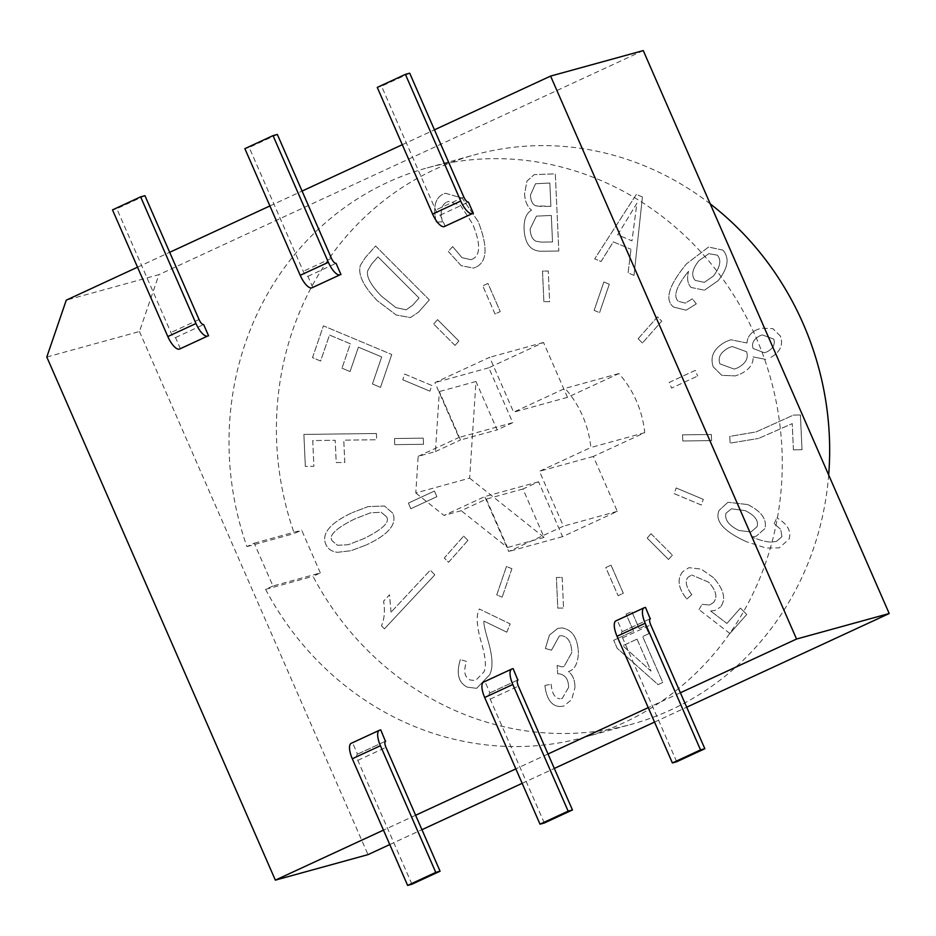 <?xml version="1.0" encoding="UTF-8"?>
<svg xmlns="http://www.w3.org/2000/svg" width="936" height="936" viewBox="0 0 936 936"><rect width="100%" height="100%" fill="white"/><g stroke="black" fill="none" stroke-linecap="round" stroke-linejoin="round"><path stroke-width="0.7" stroke-dasharray="4.68 3.51" d="M180.437 348.847L175.523 337.58A6.154 2.211 -114.8 0 1 170.914 332.549L116.801 208.705L112.495 209.886M144.94 195.682L116.801 208.705M175.523 337.58L203.662 324.57M411.934 884.227L357.821 760.383A6.154 2.211 -114.8 0 1 357.4 754.205A6.154 2.211 -114.8 0 1 357.517 754.159L352.603 742.903L351.526 743.196L379.665 730.185M385.421 741.253L357.517 754.159M352.603 742.903L380.741 729.881M312.823 287.598L307.909 276.342A6.154 2.211 -114.8 0 1 303.287 271.311L249.187 147.455L244.869 148.648M277.325 134.433L249.187 147.455M307.909 276.342L336.047 263.32M544.319 822.99L490.207 699.145A6.154 2.211 -114.8 0 1 489.774 692.968A6.154 2.211 -114.8 0 1 489.902 692.921L484.988 681.665L483.912 681.958L512.05 668.936M517.807 680.004L489.902 692.921M484.988 681.665L513.127 668.643M445.208 226.36L440.283 215.093A6.154 2.211 -114.8 0 1 435.673 210.062L381.56 86.217L377.255 87.399M409.711 73.195L381.56 86.217M440.283 215.093L468.433 202.082M676.693 761.74L622.592 637.896A6.154 2.211 -114.8 0 1 622.159 631.718A6.154 2.211 -114.8 0 1 622.288 631.671L617.362 620.416L616.286 620.708L644.436 607.686M650.192 618.766L622.288 631.671M617.362 620.416L645.512 607.394M46.8 357.014L139.452 331.508L158.921 274.646L66.269 300.163M137.522 267.193L169.685 252.31M269.907 205.943L302.071 191.073M402.293 144.706L434.456 129.823M680.39 692.769L648.238 707.639M548.016 754.006L515.853 768.889M415.631 815.256L383.467 830.127M469.65 478.144L544.108 537.416L522.955 489.001L538.586 481.771L562.571 536.656L617.292 511.337L593.319 456.452L644.728 432.666A98.444 91.716 -105.4 0 0 618.895 373.558L567.485 397.344L543.512 342.459L488.791 367.778L512.764 422.662L497.133 429.893L475.979 381.49L469.65 478.144L415.783 492.968L418.181 456.335L435.415 451.585L439.347 391.564L460.5 439.978L497.133 429.893M522.955 489.001L486.322 499.087L461.237 510.693L444.003 515.443L415.783 492.968M486.322 499.087L507.476 547.501L461.237 510.693M475.979 381.49L439.347 391.564M435.415 451.585L460.5 439.978M544.108 537.416L507.476 547.501M538.586 481.771L484.719 496.606L444.003 515.443M512.764 422.662L458.897 437.498L434.912 382.613L489.645 357.295L513.618 412.179L565.028 388.393A98.444 91.716 74.6 0 1 590.85 447.502L539.44 471.288L563.425 526.172L508.693 551.491L484.719 496.606M418.181 456.335L458.897 437.498M488.791 367.778L434.912 382.613M543.512 342.459L489.645 357.295M567.485 397.344L513.618 412.179M618.895 373.558L565.028 388.393M644.728 432.666L590.85 447.502M593.319 456.452L539.44 471.288M617.292 511.337L563.425 526.172M562.571 536.656L508.693 551.491M643.254 50.579L158.921 274.646M389.774 844.564L421.937 829.694M522.159 783.327L554.323 768.444M654.545 722.077L686.696 707.207M139.452 331.508L368.012 854.638M272.938 585.983L265.59 589.376A295.331 275.161 -105.4 0 0 584.029 737.346A295.331 275.161 -105.4 0 0 770.925 379.571A295.331 275.161 -105.4 0 0 427.237 167.872A295.331 275.161 -105.4 0 0 246.905 546.589L254.241 543.196L272.938 585.983L320.346 572.926L312.998 576.33A295.331 275.161 -105.4 0 0 631.426 724.3A295.331 275.161 -105.4 0 0 828.676 474.985M391.739 354.51L380.496 387.375L372.423 383.982L381.677 356.932L358.406 347.174L350.052 371.569L341.979 368.176L350.076 371.557L358.43 347.162L381.701 356.932L372.446 383.982L380.519 387.364L391.763 354.51L323.4 325.845L312.53 357.646L320.603 361.027L329.507 335.029L350.345 343.781L341.979 368.176L350.333 343.781L329.484 335.041L320.58 361.039L312.507 357.646L323.4 325.845L391.763 354.51M617.678 234.866L636.889 203.252L631.975 240.856L617.678 234.866L636.901 203.252L631.999 240.856L617.678 234.866M633.988 275.359L628.079 272.879L630.969 249.292L628.103 272.879L634.011 275.359L642.412 196.969L636.351 194.419L594.688 258.863L601.076 261.542L613.302 241.874L630.981 249.28L613.279 241.874L601.052 261.542L594.676 258.863L636.351 194.419L642.412 196.969M634.011 275.359L642.435 196.969M725.997 513.232L731.425 508.81L745.068 510.6C754.849 515.291 758.839 520.685 757.037 526.757L750.918 531.964L738.878 530.466C728.723 525.377 724.429 519.644 725.997 513.232L731.449 508.81L745.091 510.6C754.872 515.291 758.862 520.673 757.06 526.757L750.941 531.964L738.89 530.455C728.746 525.377 724.452 519.632 726.02 513.22M789.036 539.159C791.61 531.168 787.562 524.066 776.892 517.865L776.868 517.865C787.539 524.078 791.587 531.168 789.013 539.159L779.173 547.876L765.917 547.993L746.261 541.663L765.94 547.993L779.197 547.864L789.013 539.159M719.094 510.377C714.531 520.872 723.598 531.297 746.284 541.651C723.575 531.297 714.507 520.872 719.07 510.389L727.962 502.293L719.07 510.389M747.759 504.562L727.986 502.281L747.735 504.574C761.506 511.465 767.216 519.492 764.852 528.641L756.265 536.211L764.864 528.641C767.239 519.492 761.53 511.465 747.759 504.562L747.735 504.574M751.667 536.89L756.288 536.199L751.643 536.89C760.02 540.411 766.666 542.12 771.603 542.049C766.689 542.12 760.032 540.4 751.667 536.89M781.981 536.644L776.412 541.453L771.627 542.038L776.389 541.453L781.969 536.644L780.718 529.355L781.969 536.644M774.166 523.68L776.868 517.865L774.166 523.68L780.741 529.343L774.154 523.692M682.8 571.639C676.81 579.091 678.167 588.229 686.86 599.028L686.837 599.04C678.144 588.229 676.787 579.103 682.777 571.65L689.001 567.649L682.777 571.65M713.548 577.699L701.24 569.123L689.025 567.637L701.228 569.135L713.524 577.711C724.008 589.657 726.301 599.461 720.404 607.125C726.313 599.461 724.019 589.645 713.548 577.699L713.524 577.711M710.658 610.997L714.987 610.447L720.428 607.125L714.964 610.447L710.635 610.997L726.898 623.446L710.658 610.997M726.921 623.434L740.423 608.131L726.921 623.434M740.446 608.131L746.741 614.461L740.446 608.131M746.752 614.461L729.893 633.52L746.752 614.461M729.904 633.52L698.97 609.593L729.904 633.52M698.981 609.582L702.058 604.328L698.981 609.582M702.07 604.317L709.547 605.019L702.07 604.317M713.489 602.573L709.57 605.007L713.466 602.573C717.783 597.285 716.169 590.487 708.622 582.192L691.681 574.973L708.646 582.192C716.192 590.476 717.807 597.273 713.489 602.573L713.466 602.573M691.809 594.676C685.959 586.825 684.742 580.987 688.159 577.184L691.704 574.973L688.147 577.184C684.719 580.999 685.936 586.825 691.786 594.676L686.837 599.04L691.786 594.676M386.252 516.485C390.511 521.785 382.976 529.191 363.659 538.726L348.145 544.74L337.486 545.29L332.327 540.973C328.103 535.755 335.65 528.372 354.966 518.837L370.445 512.834L381.127 512.273L386.252 516.485C390.534 521.773 383 529.191 363.683 538.715L348.169 544.74L337.51 545.279L332.35 540.961C328.115 535.743 335.661 528.372 354.99 518.837L370.457 512.834L381.139 512.273L386.252 516.485M392.839 513.244L384.497 506.002L368.129 506.61L352.287 512.647L368.105 506.61L384.474 506.013L392.816 513.244C397.32 524.055 388.498 534.608 366.362 544.916C388.522 534.596 397.344 524.043 392.839 513.244L392.816 513.244M337.603 552.298L351.082 550.707L366.385 544.904L351.07 550.719L337.58 552.298C331.789 551.69 327.869 549.034 325.81 544.319C321.329 533.555 330.151 523.002 352.264 512.647C330.162 522.99 321.352 533.543 325.822 544.307C327.881 549.022 331.812 551.678 337.603 552.298L337.58 552.298M376.401 433.497L376.693 439.756L376.424 433.497L303.872 434.421L305.323 466.42L313.899 466.303L312.753 440.563L335.205 440.271L336.223 462.56L344.787 462.454L343.781 440.166L376.705 439.745L343.758 440.177L344.764 462.454L336.2 462.56L335.182 440.283L312.729 440.563L313.899 466.303L305.323 466.42M376.424 433.497L303.896 434.421L305.347 466.409M676.143 487.972L703.264 499.344L676.166 487.96L674.224 493.646L701.345 505.03L703.287 499.344L701.321 505.03L674.201 493.658L676.143 487.972M562.15 577.43L563.542 608.049L562.173 577.418L556.394 577.5L557.798 608.119L563.542 608.049L557.786 608.119L556.394 577.5L562.173 577.418M682.508 434.854L711.29 434.479L682.508 434.854L682.812 440.973L711.594 440.599L711.313 434.479L711.571 440.61L682.789 440.973L682.508 434.854M467.906 540.388L448.543 562.29L444.272 558.02L463.648 536.106L444.296 558.008L448.566 562.29L467.93 540.376L463.648 536.106L467.93 540.376M651.035 533.719L672.376 555.106L651.035 533.719L647.185 538.095L668.515 559.482L672.399 555.106L668.503 559.494L647.162 538.095L651.035 533.719M638.13 338.75L657.493 316.836L661.764 321.118L642.388 343.032L661.787 321.106L657.517 316.836L638.13 338.75L642.388 343.032L638.141 338.738M543.886 301.708L542.494 271.089L548.25 271.007L542.517 271.077L543.886 301.708L549.643 301.626L548.274 271.007L549.643 301.626L543.91 301.696M455.001 345.419L433.66 324.02L455.001 345.419L458.874 341.032L437.557 319.632L433.66 324.02L437.533 319.644L458.874 341.032L455.013 345.407M423.528 444.284L394.746 444.647L423.528 444.284L423.248 438.153L394.489 438.516L394.746 444.647L394.465 438.528L423.248 438.153L423.552 444.272M511.898 568.737L502.164 597.168L511.922 568.737L506.481 566.467L496.77 594.886L502.164 597.168L496.747 594.886L506.481 566.467L511.922 568.737M611.009 565.133L623.306 593.284L618.099 595.694L623.329 593.272L611.032 565.122L605.814 567.532L618.099 595.694L605.791 567.544L611.009 565.133M669.158 382.45L695.214 370.399L697.671 376.026L695.237 370.387L669.158 382.45L671.638 388.077L697.694 376.015L671.615 388.077L669.158 382.45M495.027 314.005L482.73 285.854L495.027 314.005L500.233 311.594L487.96 283.433L482.73 285.854L487.937 283.444L500.233 311.594L495.05 313.993M436.878 496.677L410.822 508.739L436.901 496.677L434.444 491.049L408.377 503.1L410.822 508.739L408.365 503.1L434.421 491.049L436.878 496.677M594.138 310.389L603.86 281.97L609.289 284.24L599.555 312.671L609.313 284.24L603.884 281.958L594.138 310.389L599.555 312.671L594.161 310.389M429.893 391.166L402.772 379.782L429.905 391.154L431.835 385.48L404.738 374.096L402.772 379.782L404.715 374.096L431.835 385.48L429.905 391.154M434.795 574.891L384.404 628.875L434.819 574.88L430.303 570.141L391.026 612.214L430.303 570.141L434.819 574.88M384.427 628.875L381.478 625.798L384.427 628.875M391.049 612.202L389.54 594.793L383.573 601.193C385.176 610.553 384.485 618.755 381.502 625.798L381.478 625.798C384.474 618.755 385.152 610.553 383.549 601.193L389.516 594.793L391.026 612.214M506.809 632.174L483.959 621.13C483.491 622.99 484.696 628.933 487.562 638.937C492.652 655.82 493.33 667.777 489.61 674.798L476.635 688.334L489.633 674.798C493.354 667.766 492.664 655.82 487.574 638.937C484.719 628.922 483.514 622.99 483.982 621.118L506.809 632.174L510.132 623.902L479.326 608.997C476.085 615.022 476.599 625.576 480.847 640.645C485.749 657.224 486.708 667.719 483.725 672.13L475.546 680.53L470.071 679.992C464.455 677.079 463.308 670.913 466.631 661.483L460.372 659.541L466.608 661.483C463.285 670.913 464.431 677.091 470.059 680.004L475.523 680.542L483.701 672.142C486.685 667.719 485.725 657.236 480.823 640.657C476.576 625.587 476.073 615.034 479.302 608.997M460.372 659.541C456.054 673.581 458.418 682.789 467.438 687.176L476.646 688.323L467.427 687.188C458.394 682.8 456.043 673.592 460.348 659.552M506.832 632.174L510.155 623.891L479.326 608.997M562.126 627.939L557.856 628.337L549.444 635.099L545.36 648.496L549.42 635.099L557.833 628.348L562.103 627.951C572.364 629.647 577.804 638.071 578.401 653.223C577.816 638.071 572.387 629.635 562.126 627.939L562.103 627.951M568.515 671.522L568.491 671.533C574.54 669.79 577.84 663.694 578.413 653.223C577.816 663.694 574.517 669.802 568.491 671.533C572.867 675.032 575.02 680.413 574.938 687.656C575.032 680.402 572.89 675.032 568.515 671.522M559.646 706.528L563.636 706.153L571.65 699.672L574.961 687.644L571.639 699.672L563.624 706.153L559.634 706.528C551.398 705.873 546.484 698.853 544.904 685.468L544.904 685.468C546.507 698.841 551.409 705.861 559.646 706.528L559.634 706.528M544.904 685.468L551.117 684.239L544.916 685.468M551.14 684.239L551.117 684.239C551.983 693.576 554.943 698.408 559.962 698.747C554.954 698.408 552.006 693.576 551.14 684.239M568.62 687.375L562.197 698.537L559.985 698.747L562.173 698.537L568.597 687.387C568.48 679.138 565.145 674.587 558.605 673.745L558.605 673.745C565.168 674.587 568.503 679.126 568.62 687.375L568.597 687.387M558.605 673.745L557.645 673.803L557.154 665.426L557.669 673.791L558.628 673.745M557.177 665.426L561.495 666.806L564.01 666.572L571.791 652.579C571.44 642.412 568.082 636.784 561.705 635.72C568.105 636.784 571.463 642.4 571.814 652.579L564.034 666.561L561.518 666.795L557.177 665.426M545.36 648.496L551.491 650.181L559.377 635.93L561.729 635.72L559.354 635.942L551.468 650.192L545.337 648.508M637.042 639.112L651 671.112L622.768 645.711L637.018 639.124L651 671.112L622.791 645.711L637.018 639.124M626.102 614.145L631.741 611.536L626.102 614.145L633.543 631.121L613.723 640.294L617.21 648.285L658.078 684.625L662.746 682.461L642.669 636.515L648.859 633.649L645.36 625.646L639.171 628.512L631.753 611.536L639.159 628.524L645.337 625.657L648.835 633.649L642.646 636.515L662.723 682.473L658.055 684.625L617.187 648.297L613.7 640.294L633.532 631.121L626.102 614.145M793.412 449.842L792.23 423.622L758.558 438.446L792.254 423.622L793.412 449.842L801.988 449.725L800.409 414.999L793.471 415.081L756.066 431.929L729.787 436.398L730.068 443.137L758.581 438.446L730.068 443.137L729.764 436.398L756.042 431.941L793.471 415.081L800.409 414.999M793.435 449.83L802.012 449.725L800.432 414.987M753.129 348.52C751.386 343.442 753.585 339.218 759.728 335.849L762.325 334.889L773.721 339.125C775.347 344.214 773.183 348.414 767.227 351.749L764.408 352.79L753.152 348.508C751.409 343.442 753.609 339.218 759.751 335.849L762.349 334.889L773.744 339.125C775.371 344.202 773.206 348.414 767.239 351.737L764.431 352.778L753.152 348.508M719.913 363.882C717.631 357.587 720.556 352.217 728.676 347.782L732.163 346.484L746.565 351.76C748.706 358.09 745.781 363.449 737.779 367.801L734.269 369.112L719.936 363.882C717.655 357.587 720.58 352.217 728.699 347.782L732.186 346.484L746.589 351.749C748.718 358.09 745.793 363.437 737.802 367.79L734.292 369.1L719.936 363.882M740.505 373.979C749.327 369.661 753.527 363.964 753.106 356.897L753.082 356.909C753.503 363.975 749.303 369.673 740.493 373.99L735.415 375.874L740.493 373.99M713.302 366.947L721.832 375.359L735.427 375.874L721.82 375.359L713.279 366.959C709.663 356.604 713.911 348.133 726.02 341.57C713.934 348.133 709.687 356.593 713.302 366.947L713.279 366.959M747.022 342.985L746.998 342.997C747.314 337.054 750.637 332.619 756.978 329.683C750.66 332.608 747.337 337.054 747.022 342.985L730.84 339.78L726.043 341.57L730.817 339.791L746.998 342.997M780.378 336.047L772.879 328.653L761.12 328.15L757.002 329.683L761.108 328.162L772.855 328.653L780.367 336.047C783.584 345.162 780.027 352.498 769.673 358.055L769.696 358.043C780.051 352.486 783.607 345.15 780.378 336.047L780.367 336.047M753.106 356.897L765.952 359.436L753.082 356.909M717.409 255.189C721.586 260.149 720.229 267.123 713.326 276.108L704.34 282.344L695.261 280.426C690.92 275.757 692.16 269.17 698.958 260.653L708.845 253.679L717.432 255.189C721.609 260.149 720.252 267.123 713.349 276.097L704.363 282.344L695.284 280.426C690.943 275.757 692.184 269.159 698.981 260.641L708.868 253.668L717.432 255.189M673.627 307.043L686.088 310.214L696.302 303.884L686.076 310.214L673.604 307.055C664.338 299.953 668.632 285.55 686.497 263.847C668.655 285.55 664.361 299.953 673.627 307.043L673.604 307.055M722.873 250.099L708.575 247.034L686.521 263.835L708.552 247.046L722.849 250.099C729.694 257.798 728.149 267.965 718.204 280.601L704.457 290.207L718.228 280.589C728.173 267.965 729.717 257.798 722.873 250.099L722.849 250.099M691.037 287.434L704.48 290.195L691.014 287.434C687.527 283.561 686.72 278.191 688.58 271.323L688.58 271.323C686.743 278.179 687.55 283.549 691.037 287.434L691.014 287.434M688.58 271.323L687.375 272.692L688.603 271.311M696.302 303.884L692.394 298.841L685.316 303.124L678.436 301.334C673.042 296.665 676.038 287.118 687.398 272.68C676.014 287.13 673.031 296.677 678.413 301.345L685.292 303.135L692.371 298.841L696.279 303.896M541.195 206.47L535.731 205.826C532.537 204.493 530.77 200.912 530.431 195.097L535.521 183.737L549.83 183.046L550.894 206.341L535.755 205.815C532.561 204.481 530.794 200.912 530.455 195.097L535.532 183.725L549.853 183.046L550.906 206.341L541.219 206.458M535.907 241.231C532.362 239.382 530.443 235.299 530.139 228.957L536.433 216.122L551.327 215.456L552.532 241.968L541.382 242.108L535.883 241.231C532.35 239.394 530.419 235.299 530.115 228.969L536.422 216.134L551.304 215.456L552.509 241.979L541.359 242.12L535.883 241.231M558.804 251.012L541.769 251.234C530.759 251.363 524.862 243.968 524.066 229.039C523.821 219.469 526.301 213.197 531.508 210.226L531.508 210.226C526.324 213.186 523.844 219.457 524.09 229.039C524.885 243.957 530.782 251.351 541.792 251.222L558.815 251.012L555.317 173.85L534.187 174.623L526.968 181.104L524.569 193.916C524.991 201.205 527.307 206.645 531.531 210.226C527.296 206.645 524.967 201.205 524.546 193.927L526.945 181.116L534.163 174.634L555.305 173.862L558.804 251.012M472.364 259.155L470.972 259.67L462.045 257.692L452.673 246.601L462.021 257.692L470.948 259.67L472.341 259.167C480.601 255.341 480.706 243.617 472.645 223.996L460.407 205.218L448.543 201.462L446.8 202.106L448.566 201.462L460.43 205.206L472.657 223.996C480.73 243.617 480.624 255.341 472.364 259.155L472.341 259.167M442.459 221.832L442.435 221.844C439.955 211.185 441.418 204.61 446.823 202.106C441.394 204.61 439.932 211.185 442.435 221.844L436.258 222.066C432.841 207.266 435.146 197.952 443.184 194.103C435.17 197.941 432.865 207.266 436.281 222.054L442.459 221.832M478.132 221.458L462.115 198.069L445.477 193.261L443.208 194.091L445.454 193.261L462.103 198.069L478.12 221.458C488.077 246.765 487.27 262.033 475.699 267.286C487.293 262.033 488.101 246.753 478.132 221.458L478.12 221.458M452.673 246.601L448.321 251.445L452.65 246.613M448.321 251.445L461.144 265.684L473.534 268.082L475.722 267.286L473.511 268.094L461.132 265.684L448.297 251.456M412.624 305.253L406.119 309.839L395.846 307.581L381.338 296.08C370.773 285.059 366.21 276.635 367.672 270.796L371.639 263.999L377.969 256.838L419.024 298.011L412.647 305.253L406.142 309.828L395.87 307.57L381.361 296.08C370.796 285.059 366.233 276.623 367.684 270.796L371.662 263.999L377.992 256.838L419.047 297.999L412.647 305.253M429.343 299.894L418.486 312.179L429.355 299.894L375.605 245.992L365.239 257.716L360.383 265.321C357.716 274.365 363.367 286.17 377.325 300.725L396.22 314.999L410.483 317.55L418.509 312.168L410.459 317.561L396.197 314.999L377.302 300.725C363.344 286.17 357.704 274.377 360.372 265.321L365.215 257.716L375.582 245.992L429.343 299.894M710.237 203.884A295.331 275.161 -105.4 0 0 474.646 154.826A295.331 275.161 -105.4 0 0 294.302 533.543L301.649 530.139L320.346 572.926M265.59 589.376L312.998 576.33M246.905 546.589L294.302 533.543M254.241 543.196L301.649 530.139M199.052 319.527L170.914 332.549M357.821 760.383L385.971 747.361M331.438 258.289L303.287 271.311M490.207 699.145L518.357 686.123M463.823 197.04L435.673 210.062M622.592 637.896L650.731 624.874M357.4 754.205L385.538 741.183M489.774 692.968L517.924 679.945M622.159 631.718L650.309 618.696M584.029 737.346L631.426 724.3M427.237 167.872L474.646 154.826"/><path stroke-width="1.4" d="M179.361 349.14L207.511 336.118A15.385 5.522 -114.8 0 1 195.975 323.528L140.634 196.864L112.495 209.886L167.825 336.55A15.385 5.522 65.2 0 0 179.361 349.14L207.511 336.118M140.634 196.864L144.94 195.682L199.052 319.527A6.154 2.211 65.2 0 0 203.662 324.57L208.588 335.825M351.526 743.196A15.385 5.522 65.2 0 0 351.211 743.313A15.385 5.522 65.2 0 0 352.287 758.757L407.628 885.421L411.934 884.227L440.072 871.217L435.766 872.399L380.425 745.735A15.385 5.522 -114.8 0 1 379.361 730.291A15.385 5.522 -114.8 0 1 379.665 730.185L380.741 729.881L385.421 741.253M385.667 741.136A6.154 2.211 65.2 0 0 385.538 741.183A6.154 2.211 65.2 0 0 385.971 747.361L440.072 871.217M407.628 885.421L435.766 872.399M311.746 287.902L339.885 274.88A15.385 5.522 -114.8 0 1 328.36 262.291L273.019 135.626L244.869 148.648L300.21 275.313A15.385 5.522 65.2 0 0 311.746 287.902L339.885 274.88M273.019 135.626L277.325 134.433L331.438 258.289A6.154 2.211 65.2 0 0 336.047 263.32L340.973 274.576M483.912 681.958A15.385 5.522 65.2 0 0 483.596 682.075A15.385 5.522 65.2 0 0 484.672 697.507L540.002 824.171L544.319 822.99L572.458 809.968L568.152 811.149L512.811 684.497A15.385 5.522 -114.8 0 1 511.746 669.053A15.385 5.522 -114.8 0 1 512.05 668.936L513.127 668.643L517.807 680.004M518.053 679.899A6.154 2.211 65.2 0 0 517.924 679.945A6.154 2.211 65.2 0 0 518.357 686.123L572.458 809.968M540.002 824.171L568.152 811.149M444.132 226.652L472.27 213.63A15.385 5.522 -114.8 0 1 460.734 201.041L405.405 74.377L377.255 87.399L432.596 214.063A15.385 5.522 65.2 0 0 444.132 226.652L472.27 213.63M405.405 74.377L409.711 73.195L463.823 197.04A6.154 2.211 65.2 0 0 468.433 202.082L473.347 213.338M616.286 620.708A15.385 5.522 65.2 0 0 615.982 620.825A15.385 5.522 65.2 0 0 617.046 636.269L672.387 762.934L676.693 761.74L704.843 748.73L700.537 749.912L645.197 623.247A15.385 5.522 -114.8 0 1 644.12 607.803A15.385 5.522 -114.8 0 1 644.436 607.686L645.512 607.394L650.192 618.766M650.426 618.649A6.154 2.211 65.2 0 0 650.309 618.696A6.154 2.211 65.2 0 0 650.731 624.874L704.843 748.73M672.387 762.934L700.537 749.912M137.522 267.193L66.269 300.163L46.8 357.014L275.348 880.144L368.012 854.638L389.774 844.564M169.685 252.31L269.907 205.943M302.071 191.073L402.293 144.706M434.456 129.823L550.602 76.085L796.548 639.031L680.39 692.769M686.696 707.207L889.2 613.525L643.254 50.579L550.602 76.085M648.238 707.639L548.016 754.006M515.853 768.889L415.631 815.256M383.467 830.127L275.348 880.144M796.548 639.031L889.2 613.525M421.937 829.694L522.159 783.327M554.323 768.444L654.545 722.077M828.676 474.985A295.331 275.161 -105.4 0 0 710.237 203.884M195.975 323.528L167.825 336.55M352.287 758.757L380.425 745.735M328.36 262.291L300.21 275.313M484.672 697.507L512.811 684.497M460.734 201.041L432.596 214.063M617.046 636.269L645.197 623.247M351.211 743.313L379.361 730.291M483.596 682.075L511.746 669.053M615.982 620.825L644.12 607.803"/></g></svg>
